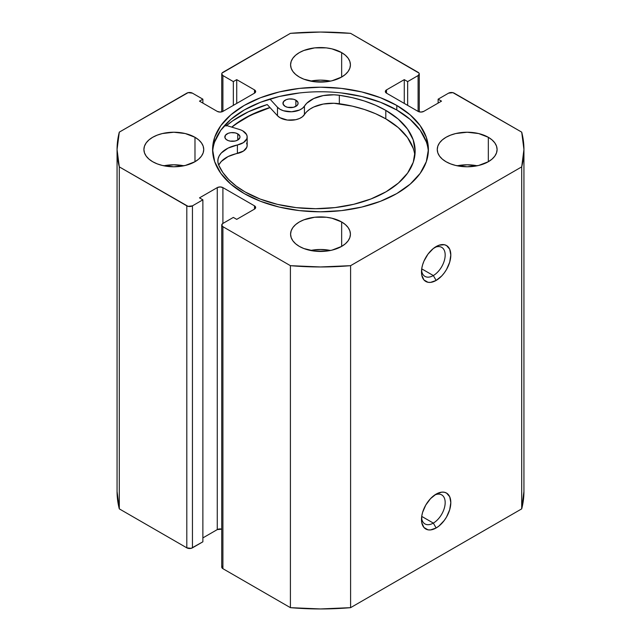 <?xml version="1.0" encoding="UTF-8"?>
<svg xmlns="http://www.w3.org/2000/svg" width="641" height="641" viewBox="0 0 641 641"><rect width="100%" height="100%" fill="white"/><g stroke="black" fill="none" stroke-linecap="round" stroke-linejoin="round"><path stroke-width="0.96" d="M433.324 523.088A16.754 9.671 120 0 0 445.158 503.353A16.754 9.671 120 0 0 434.662 495.044A16.754 9.671 -60 0 1 441.705 494.9A16.754 9.671 -60 0 1 444.269 508.321A16.754 9.671 -60 0 1 433.324 523.088L421.714 516.382L433.324 523.088A16.754 9.671 -60 0 1 424.951 523.913A16.754 9.671 -60 0 1 421.554 517.744A16.754 9.671 120 0 0 433.324 523.088L436.144 527.976L433.324 523.088M436.144 494.099A20.744 11.979 -60 0 1 450.815 502.568A20.744 11.979 -60 0 1 436.144 527.976L439.013 525.997L444.293 520.412L446.521 517.023L449.702 509.691L450.815 502.568L449.702 496.735L446.521 493.073L444.293 492.248L441.761 492.152L436.144 494.099L430.536 498.626L425.776 505.052L422.595 512.375L421.762 516.037L421.762 522.647L423.949 527.487L427.996 529.827L430.536 529.923L436.144 527.976A20.744 11.979 -60 0 1 421.482 519.506A20.744 11.979 -60 0 1 436.144 494.099L436.144 494.099M433.324 275.55A16.754 9.671 120 0 0 445.158 255.815A16.754 9.671 120 0 0 434.662 247.506A16.754 9.671 -60 0 1 441.705 247.362A16.754 9.671 -60 0 1 444.269 260.791A16.754 9.671 -60 0 1 433.324 275.55L421.714 268.843L433.324 275.55A16.754 9.671 -60 0 1 424.951 276.383A16.754 9.671 -60 0 1 421.554 270.206A16.754 9.671 120 0 0 433.324 275.55L436.144 280.438L433.324 275.55M436.144 246.561A20.744 11.979 -60 0 1 450.815 255.03A20.744 11.979 -60 0 1 436.144 280.438L441.761 275.91L444.293 272.882L446.521 269.492L449.702 262.161L450.815 255.03L449.702 249.197L446.521 245.535L444.293 244.718L439.013 245.239L433.284 248.54L427.996 254.124L423.949 261.135L422.595 264.845L421.762 268.499L421.762 275.109L423.949 279.949L427.996 282.288L430.536 282.393L436.144 280.438A20.744 11.979 -60 0 1 421.482 271.968A20.744 11.979 -60 0 1 436.144 246.561L436.144 246.561M396.803 105.453A107.904 62.297 180 0 1 428.404 149.505A107.904 62.297 180 0 1 361.796 207.059A107.904 62.297 180 0 1 244.197 193.558L260.55 201.306L279.204 207.059L299.451 210.609L320.5 211.802L341.549 210.609L361.796 207.059L380.45 201.306L396.803 193.558L410.216 184.119L420.192 173.342L426.329 161.66L428.404 149.505L426.329 137.35L420.192 125.668L410.216 114.891L396.803 105.453L380.45 97.704L361.796 91.951L341.549 88.402L320.5 87.208L299.451 88.402L279.204 91.951L260.55 97.704L244.197 105.453L230.784 114.891L220.808 125.668L214.671 137.35L212.596 149.505L214.671 161.66L220.808 173.342L230.784 184.119L244.197 193.558A107.904 62.297 180 0 1 212.596 149.505A107.904 62.297 180 0 1 279.204 91.951A107.904 62.297 180 0 1 396.803 105.453L396.803 110.012L396.803 105.453M428.332 151.789A107.904 62.297 0 0 0 396.803 110.012A107.904 62.297 0 0 0 281.038 96.086A107.904 62.297 0 0 0 212.668 151.789M183.799 165.787A29.919 17.275 0 0 0 163.856 165.787L173.823 164.801L183.799 165.787M194.984 137.294L194.984 161.716L198.702 159.104L201.466 156.116L203.165 152.879L203.742 149.505L203.165 146.132L201.466 142.895L198.702 139.906L194.984 137.294L185.273 133.544L173.823 132.23L162.373 133.544L157.205 135.147L152.67 137.294L148.952 139.906L146.188 142.895L144.481 146.132L143.904 149.505A29.919 17.275 180 0 1 162.373 133.544A29.919 17.275 180 0 1 194.984 137.294A29.919 17.275 180 0 1 203.742 149.505A29.919 17.275 180 0 1 185.273 165.466A29.919 17.275 180 0 1 152.67 161.716A29.919 17.275 180 0 1 143.904 149.505L144.481 152.879L146.188 156.116L148.952 159.104L152.67 161.716L157.205 163.864L162.373 165.466L173.823 166.78L185.273 165.466L194.984 161.716L194.984 137.294M330.468 81.111A29.919 17.275 0 0 0 310.532 81.111L320.5 80.117L330.476 81.111M341.653 52.61L341.653 77.04L345.379 74.42L348.143 71.431L349.842 68.194L350.419 64.821L349.842 61.456L348.143 58.211L345.379 55.23L341.653 52.61L331.95 48.868L326.333 47.883L314.667 47.883L303.882 50.463L299.347 52.61L295.621 55.23L292.857 58.211L291.158 61.456L290.581 64.821A29.919 17.275 180 0 1 309.05 48.868A29.919 17.275 180 0 1 341.653 52.61A29.919 17.275 180 0 1 350.419 64.821A29.919 17.275 180 0 1 331.95 80.782A29.919 17.275 180 0 1 299.347 77.04A29.919 17.275 180 0 1 290.581 64.821L291.158 68.194L292.857 71.431L295.621 74.42L299.347 77.04L303.882 79.188L314.667 81.768L326.333 81.768L331.95 80.782L341.653 77.04L341.653 52.61M330.468 250.471A29.919 17.275 0 0 0 310.532 250.471L320.5 249.485L330.476 250.471M341.653 221.97L341.653 246.4L345.379 243.78L348.143 240.8L349.842 237.555L350.419 234.189L349.842 230.816L348.143 227.579L345.379 224.59L341.653 221.97L331.95 218.228L326.333 217.243L314.667 217.243L303.882 219.823L299.347 221.97L295.621 224.59L292.857 227.579L291.158 230.816L290.581 234.189A29.919 17.275 180 0 1 309.05 218.228A29.919 17.275 180 0 1 341.653 221.97A29.919 17.275 180 0 1 350.419 234.189A29.919 17.275 180 0 1 331.95 250.142A29.919 17.275 180 0 1 299.347 246.4A29.919 17.275 180 0 1 290.581 234.189L291.158 237.555L292.857 240.8L295.621 243.78L299.347 246.4L303.882 248.548L314.667 251.128L326.333 251.128L331.95 250.142L341.653 246.4L341.653 221.97M477.144 165.787A29.919 17.275 0 0 0 457.201 165.787L467.177 164.801L477.144 165.787M488.33 137.294L488.33 161.716L492.048 159.104L494.812 156.116L496.519 152.879L497.096 149.505L496.519 146.132L494.812 142.895L492.048 139.906L488.33 137.294L478.627 133.544L467.177 132.23L455.727 133.544L450.551 135.147L446.016 137.294L442.298 139.906L439.534 142.895L437.835 146.132L437.258 149.505A29.919 17.275 180 0 1 455.727 133.544A29.919 17.275 180 0 1 488.33 137.294A29.919 17.275 180 0 1 497.096 149.505A29.919 17.275 180 0 1 478.627 165.466A29.919 17.275 180 0 1 446.016 161.716A29.919 17.275 180 0 1 437.258 149.505L437.835 152.879L439.534 156.116L442.298 159.104L446.016 161.716L450.551 163.864L455.727 165.466L467.177 166.78L478.627 165.466L488.33 161.716L488.33 137.294M221.738 225.071L221.738 567.061A3.99 2.3 0 0 0 222.908 568.687L222.908 226.698L290.405 265.67L290.405 607.66L222.908 568.687L222.908 226.698A3.99 2.3 180 0 1 221.738 225.071A3.99 2.3 180 0 1 222.908 223.437L222.908 187.613L254.493 205.849L254.493 209.11L236.729 219.366L233.34 217.411L222.908 223.437L222.908 187.613A3.99 2.3 180 0 0 217.267 187.613L217.267 529.602A3.99 2.3 0 0 1 221.738 529.137L217.267 529.602L217.267 187.613L199.495 197.869L202.876 199.824L202.876 541.813L192.444 547.839L192.444 205.849L202.876 199.824L202.876 541.813L191.146 548.343L186.803 547.839L119.298 508.866L119.298 166.876A203.437 117.455 180 0 1 117.063 149.505A203.437 117.455 180 0 1 119.298 132.134L186.803 93.161A3.99 2.3 180 0 1 192.444 93.161L202.876 99.187L202.876 103.097L202.876 99.187L199.495 101.142L217.267 111.398A3.99 2.3 180 0 0 222.908 111.398L222.908 75.574L233.34 81.599L236.729 79.644L254.493 89.9L254.493 93.161L222.908 111.398L222.908 75.574A3.99 2.3 180 0 1 221.738 73.939A3.99 2.3 180 0 1 222.908 72.313L290.405 33.34A203.437 117.455 180 0 1 350.595 33.34L418.092 72.313A3.99 2.3 180 0 1 419.262 73.939A3.99 2.3 180 0 1 418.092 75.574L418.092 111.398L386.507 93.161L386.507 89.9L404.271 79.644L407.66 81.599L418.092 75.574L418.092 111.398A3.99 2.3 180 0 0 423.733 111.398L441.505 101.142L438.123 99.187L438.123 103.097L438.123 99.187L448.556 93.161A3.99 2.3 180 0 1 454.197 93.161L521.702 132.134A203.437 117.455 180 0 1 523.937 149.505A203.437 117.455 180 0 1 521.702 166.876L521.702 508.866A203.437 117.455 0 0 0 523.937 491.495L521.702 508.866L350.595 607.66L350.595 265.67L521.702 166.876L350.595 265.67L320.5 266.96L290.405 265.67L222.908 226.698L221.738 225.071L222.908 223.437L233.34 217.411L236.729 219.366L254.493 209.11L255.663 207.484L254.493 205.849L222.908 187.613L220.087 186.94L217.267 187.613L199.495 197.869L202.876 199.824L192.444 205.849L188.093 206.354L119.298 166.876L117.063 149.505L119.298 132.134L188.093 92.657L192.444 93.161L202.876 99.187L199.495 101.142L217.267 111.398L220.087 112.071L222.908 111.398L254.493 93.161L255.663 91.527L254.493 89.9L236.729 79.644L233.34 81.599L222.908 75.574L221.738 73.939L222.042 73.058L290.405 33.34L320.5 32.05L350.595 33.34L418.958 73.058L419.262 73.939L418.092 75.574L407.66 81.599L404.271 79.644L386.507 89.9L385.337 91.527L386.507 93.161L418.092 111.398L420.913 112.071L423.733 111.398L441.505 101.142L438.123 99.187L448.556 93.161L452.907 92.657L521.702 132.134L523.937 149.505L521.702 166.876L521.702 508.866L350.595 607.66L320.5 608.95L290.405 607.66L222.908 568.687L221.738 567.061L222.042 566.179M217.267 529.602L202.876 537.903L217.267 529.602M119.298 508.866L117.063 491.495A203.437 117.455 0 0 0 119.298 508.866L119.298 166.876L186.803 205.849L186.803 547.839L119.298 508.866M404.271 79.644L404.271 103.417L404.271 79.644M407.66 81.599L407.66 105.372L407.66 81.599M233.34 81.599L233.34 105.372L233.34 81.599M236.729 79.644L236.729 103.417L236.729 79.644M254.493 89.9A3.99 2.3 180 0 1 255.663 91.527A3.99 2.3 180 0 1 254.493 93.161L254.493 89.9M386.507 89.9L386.507 93.161A3.99 2.3 180 0 1 385.337 91.527A3.99 2.3 180 0 1 386.507 89.9M254.493 205.849A3.99 2.3 180 0 1 255.663 207.484A3.99 2.3 180 0 1 254.493 209.11L254.493 205.849M186.803 205.849L186.803 547.839A3.99 2.3 0 0 0 192.444 547.839L192.444 205.849A3.99 2.3 180 0 1 186.803 205.849M426.329 141.909L420.192 130.227L410.216 119.458L396.803 110.012L380.45 102.264L361.796 96.511L341.549 92.961M299.451 92.961L279.204 96.511L260.55 102.264L244.197 110.012L230.784 119.458L220.808 130.227L214.671 141.909M225.969 126.069L232.619 120.893L248.379 111.798L267.217 104.555L277.489 115.733L267.217 104.555A113.689 65.638 0 0 0 226.577 125.548M231.73 127.118L244.197 118.481L260.55 110.733L269.925 107.504A107.904 62.297 180 0 0 231.73 127.118M350.595 265.67A203.437 117.455 180 0 1 290.405 265.67L290.405 607.66A203.437 117.455 0 0 0 350.595 607.66L350.595 265.67M231.914 127.166A107.704 62.185 180 0 1 270.021 107.608L250.615 115.22L235.968 124.001L231.906 127.166M227.058 140.05A7.58 4.375 180 0 1 224.831 136.95A7.58 4.375 180 0 1 229.502 132.911A7.58 4.375 180 0 1 237.763 133.849L237.763 140.05L237.763 133.849L235.295 132.903L230.92 132.655L228.188 133.312L225.4 135.283L224.983 137.807L226.113 139.385L228.212 140.595L230.944 141.244L235.327 140.988L237.779 140.034L239.846 137.791L239.838 136.084L237.763 133.849A7.58 4.375 180 0 1 239.99 136.95A7.58 4.375 180 0 1 235.319 140.988A7.58 4.375 180 0 1 227.058 140.05M234.326 141.18A7.58 4.375 0 0 0 230.496 141.18L234.326 141.18M285.181 106.374A7.58 4.375 180 0 1 282.945 103.273A7.58 4.375 180 0 1 287.625 99.227A7.58 4.375 180 0 1 295.878 100.172L295.878 106.374L295.878 100.172L293.418 99.227L289.035 98.978L286.303 99.635L283.522 101.607L283.098 104.13L285.181 106.374L287.641 107.319L293.442 107.311L296.839 105.693L297.961 104.114L297.961 102.408L295.878 100.172A7.58 4.375 180 0 1 298.105 103.273A7.58 4.375 180 0 1 293.434 107.311A7.58 4.375 180 0 1 285.181 106.374M292.44 107.504A7.58 4.375 0 0 0 288.618 107.504L292.44 107.504M414.863 155.386A99.7 57.562 -0 0 0 385.802 118.841L385.802 110.372A99.7 57.562 180 0 1 415.136 151.148A99.7 57.562 180 0 1 353.672 204.311A99.7 57.562 180 0 1 245.062 191.923A99.7 57.562 180 0 1 218.725 165.162A29.518 17.043 180 0 1 217.836 161.011A29.518 17.043 180 0 1 237.394 144.97L243.476 142.59L246.817 138.809L247.162 136.677L246.577 134.562L242.827 130.908A14.759 8.517 180 0 0 239.277 129.41L224.999 125.067L239.277 129.41A14.759 8.517 180 0 1 242.827 130.908A14.759 8.517 180 0 1 247.17 136.95A14.759 8.517 180 0 1 237.394 144.97L237.394 153.439A29.518 17.043 0 0 0 218.765 165.25M413.181 148.287L407.476 137.494L398.229 127.551L385.802 118.841L375.626 113.729L364.352 109.459L352.181 106.11L333.977 103.265L323.256 104.05L313.745 107.007L309.851 109.186L306.71 111.742L302.456 116.758L299.483 118.513L295.765 119.707L287.368 120.059L280.005 117.712L277.489 115.733L277.489 107.263L269.925 99.034L277.489 107.263L277.489 115.733A14.759 8.517 0 0 0 291.615 120.236A14.759 8.517 0 0 0 304.443 114.587L304.443 106.118A14.759 8.517 180 0 1 291.615 111.766A14.759 8.517 180 0 1 277.489 107.263L280.005 109.242L283.394 110.733L291.615 111.766L299.483 110.044L302.456 108.289L304.443 106.118A29.518 17.043 180 0 1 339.337 95.269L339.337 103.738A29.518 17.043 -0 0 0 304.443 114.587L304.443 106.118L306.71 103.273L313.745 98.538L323.256 95.581L333.977 94.796L339.337 95.269A99.7 57.562 180 0 1 385.802 110.372L385.802 118.841A99.7 57.562 -0 0 0 339.337 103.738L339.337 95.269L352.181 97.64L364.352 100.99L375.626 105.26L385.802 110.372L398.229 119.082L407.476 129.025L413.181 139.818L415.136 151.044L413.253 162.277L407.612 173.078L398.43 183.038L386.058 191.779L370.971 198.95L353.752 204.287L335.059 207.588L315.612 208.71L296.158 207.628L277.449 204.367L260.19 199.071L245.062 191.923L236.176 186.074L228.741 179.576L222.884 172.565L218.725 165.162L217.9 162.061L218.06 158.936L219.214 155.875L221.313 152.991L228.06 148.111L237.394 144.97L237.394 153.439A14.759 8.517 -0 0 0 247.17 145.419L247.17 136.95M246.577 143.031L247.162 145.146L246.817 147.27L243.476 151.052L228.06 156.58L221.313 161.452L219.214 164.344M221.738 73.939L221.738 111.863M419.262 73.939L419.262 111.863M117.063 491.495L117.063 149.505M523.937 491.495L523.937 149.505"/></g></svg>
